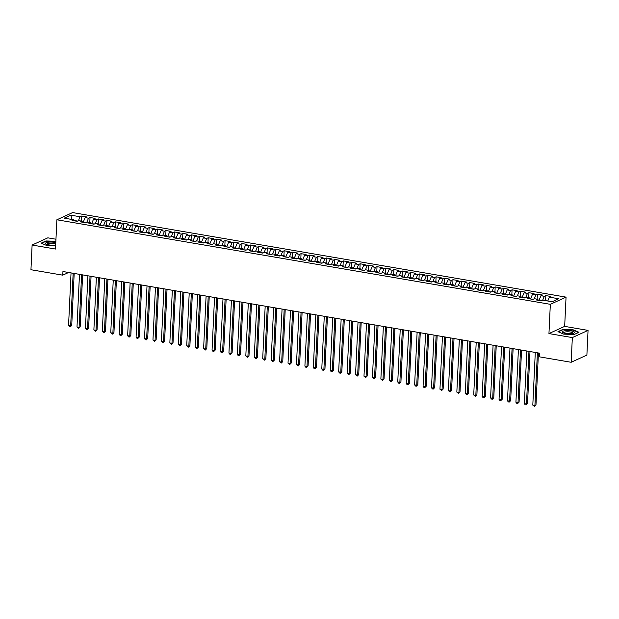 <?xml version="1.0" encoding="UTF-8"?>
<svg xmlns="http://www.w3.org/2000/svg" width="619" height="619" viewBox="0 0 619 619"><rect width="100%" height="100%" fill="white"/><g stroke="black" fill="none" stroke-linecap="round" stroke-linejoin="round"><path stroke-width="0.93" d="M55.958 239.228L47.833 237.835L32.111 245.031L30.95 269.722L62.774 275.169L68.632 272.484M566.052 297.128L72.593 212.58L56.878 219.776L550.33 304.324L566.052 297.128L564.667 326.383L548.952 333.579L572.335 337.587L588.05 330.391L564.667 326.383M588.05 330.391L586.889 355.082L571.167 362.277L572.335 337.587M72.09 219.497L70.79 215.157L64.252 218.151L73.537 219.745L72.028 220.434L77.089 221.3L78.598 220.612L81.971 221.192L80.47 221.881L85.53 222.747L87.039 222.059L90.413 222.639L88.904 223.327L93.972 224.194L95.481 223.505L98.854 224.086L97.345 224.774L102.414 225.641L103.922 224.952L107.296 225.533L105.787 226.221L110.855 227.088L112.364 226.399L115.738 226.972L114.229 227.668L119.297 228.535L120.806 227.846L124.179 228.419L122.67 229.115L127.738 229.982L129.247 229.293L132.621 229.866L131.112 230.562L136.18 231.429L137.681 230.732L141.062 231.313L139.554 232.001L144.614 232.876L146.123 232.179L149.504 232.759L147.995 233.448L153.055 234.322L154.564 233.626L157.946 234.206L156.437 234.895L161.497 235.762L163.006 235.073L166.387 235.653L164.878 236.342L169.939 237.209L171.448 236.52L174.821 237.1L173.32 237.789L178.38 238.655L179.889 237.967L183.263 238.547L181.754 239.236L186.822 240.102L188.331 239.414L191.704 239.994L190.195 240.683L195.264 241.549L196.772 240.861L200.146 241.441L198.637 242.13L203.705 242.996L205.214 242.308L208.588 242.88L207.079 243.577L212.147 244.443L213.656 243.754L217.029 244.327L215.52 245.023L220.588 245.89L222.097 245.201L225.471 245.774L223.962 246.47L229.03 247.337L230.531 246.641L233.912 247.221L232.404 247.91L237.464 248.784L238.973 248.087L242.354 248.668L240.845 249.356L245.905 250.231L247.414 249.534L250.796 250.115L249.287 250.803L254.347 251.67L255.856 250.981L259.237 251.562L257.728 252.25L262.789 253.117L264.298 252.428L267.671 253.009L266.17 253.697L271.23 254.564L272.739 253.875L276.113 254.455L274.604 255.144L279.672 256.011L281.181 255.322L284.554 255.902L283.045 256.591L288.114 257.458L289.622 256.769L292.996 257.349L291.487 258.038L296.555 258.904L298.064 258.216L301.438 258.788L299.929 259.485L304.997 260.351L306.506 259.663L309.879 260.235L308.37 260.932L313.438 261.798L314.947 261.11L318.321 261.682L316.812 262.379L321.88 263.245L323.381 262.549L326.762 263.129L325.254 263.818L330.314 264.692L331.823 263.996L335.204 264.576L333.695 265.265L338.755 266.139L340.264 265.443L343.646 266.023L342.137 266.712L347.197 267.578L348.706 266.89L352.087 267.47L350.578 268.159L355.639 269.025L357.148 268.337L360.521 268.917L359.02 269.605L364.08 270.472L365.589 269.783L368.963 270.364L367.454 271.052L372.522 271.919L374.031 271.23L377.404 271.811L375.895 272.499L380.964 273.366L382.472 272.677L385.846 273.258L384.337 273.946L389.405 274.813L390.914 274.124L394.288 274.697L392.779 275.393L397.847 276.26L399.356 275.571L402.729 276.144L401.22 276.84L406.288 277.707L407.797 277.018L411.171 277.591L409.662 278.287L414.73 279.154L416.231 278.457L419.612 279.037L418.104 279.726L423.164 280.6L424.673 279.904L428.054 280.484L426.545 281.173L431.605 282.047L433.114 281.351L436.496 281.931L434.987 282.62L440.047 283.487L441.556 282.798L444.937 283.378L443.428 284.067L448.489 284.933L449.998 284.245L453.371 284.825L451.87 285.514L456.93 286.38L458.439 285.692L461.813 286.272L460.304 286.961L465.372 287.827L466.881 287.139L470.254 287.719L468.745 288.408L473.814 289.274L475.322 288.586L478.696 289.166L477.187 289.854L482.255 290.721L483.764 290.032L487.138 290.613L485.629 291.301L490.697 292.168L492.206 291.479L495.579 292.052L494.07 292.748L499.138 293.615L500.647 292.926L504.021 293.499L502.512 294.195L507.58 295.062L509.081 294.365L512.462 294.946L510.954 295.634L516.014 296.509L517.523 295.812L520.904 296.393L519.395 297.081L524.455 297.956L525.964 297.259L529.346 297.84L527.837 298.528L532.897 299.395L534.406 298.706L537.787 299.287L536.278 299.975L541.339 300.842L542.848 300.153L552.133 301.747L558.678 298.745L549.393 297.159L550.895 296.47L545.834 295.596L544.325 296.292L540.952 295.712L542.461 295.023L537.393 294.157L535.884 294.845L532.51 294.265L534.019 293.576L528.951 292.71L527.442 293.398L524.069 292.818L525.577 292.129L520.509 291.263L519.001 291.951L515.627 291.371L517.136 290.682L512.068 289.816L510.559 290.504L507.185 289.924L508.694 289.235L503.626 288.369L502.117 289.058L498.744 288.477L500.253 287.789L495.185 286.922L493.683 287.611L490.302 287.038L491.811 286.342L486.751 285.475L485.242 286.164L481.861 285.591L483.369 284.895L478.309 284.028L476.8 284.717L473.419 284.144L474.928 283.448L469.867 282.581L468.359 283.278L464.977 282.697L466.486 282.009L461.426 281.134L459.917 281.831L456.543 281.25L458.045 280.562L452.984 279.687L451.475 280.384L448.102 279.803L449.611 279.115L444.543 278.248L443.034 278.937L439.66 278.357L441.169 277.668L436.101 276.801L434.592 277.49L431.219 276.91L432.727 276.221L427.659 275.354L426.151 276.043L422.777 275.463L424.286 274.774L419.218 273.908L417.709 274.596L414.335 274.016L415.844 273.327L410.776 272.461L409.267 273.149L405.894 272.569L407.403 271.88L402.335 271.014L400.833 271.702L397.452 271.13L398.961 270.433L393.901 269.567L392.392 270.255L389.011 269.683L390.519 268.986L385.459 268.12L383.95 268.808L380.569 268.236L382.078 267.54L377.017 266.673L375.509 267.369L372.127 266.789L373.636 266.1L368.576 265.226L367.067 265.922L363.693 265.342L365.195 264.653L360.134 263.779L358.625 264.475L355.252 263.895L356.761 263.207L351.693 262.34L350.184 263.029L346.81 262.448L348.319 261.76L343.251 260.893L341.742 261.582L338.369 261.001L339.877 260.313L334.809 259.446L333.301 260.135L329.927 259.554L331.436 258.866L326.368 257.999L324.859 258.688L321.485 258.108L322.994 257.419L317.926 256.552L316.425 257.241L313.044 256.661L314.553 255.972L309.492 255.105L307.983 255.794L304.602 255.221L306.111 254.525L301.051 253.658L299.542 254.347L296.161 253.775L297.669 253.078L292.609 252.212L291.1 252.9L287.719 252.328L289.228 251.631L284.167 250.765L282.659 251.461L279.285 250.881L280.786 250.192L275.726 249.318L274.217 250.014L270.843 249.434L272.352 248.745L267.284 247.871L265.775 248.567L262.402 247.987L263.911 247.298L258.843 246.432L257.334 247.12L253.96 246.54L255.469 245.851L250.401 244.985L248.892 245.673L245.519 245.093L247.027 244.404L241.959 243.538L240.451 244.226L237.077 243.646L238.586 242.958L233.518 242.091L232.009 242.78L228.635 242.199L230.144 241.511L225.076 240.644L223.575 241.333L220.194 240.752L221.703 240.064L216.642 239.197L215.133 239.886L211.752 239.313L213.261 238.617L208.201 237.75L206.692 238.439L203.311 237.866L204.819 237.17L199.759 236.303L198.25 236.992L194.869 236.419L196.378 235.723L191.317 234.856L189.809 235.553L186.435 234.972L187.936 234.284L182.876 233.409L181.367 234.106L177.993 233.525L179.502 232.837L174.434 231.963L172.925 232.659L169.552 232.079L171.061 231.39L165.993 230.523L164.484 231.212L161.11 230.632L162.619 229.943L157.551 229.076L156.042 229.765L152.669 229.185L154.177 228.496L149.109 227.63L147.601 228.318L144.227 227.738L145.736 227.049L140.668 226.183L139.159 226.871L135.785 226.291L137.294 225.602L132.226 224.736L130.725 225.424L127.344 224.844L128.853 224.155L123.792 223.289L122.283 223.977L118.902 223.397L120.411 222.708L115.351 221.842L113.842 222.531L110.461 221.958L111.969 221.262L106.909 220.395L105.4 221.084L102.019 220.511L103.528 219.815L98.467 218.948L96.959 219.644L93.585 219.064L95.086 218.375L90.026 217.501L88.517 218.198L85.143 217.617L86.652 216.929L81.584 216.054L81.344 221.084M70.79 215.157L80.075 216.751L81.584 216.054M571.167 362.277L539.342 356.823L539.52 353.17L62.945 271.517L62.774 275.169M83.255 222.36L86.026 222.523M85.143 217.617L83.271 222.051M88.517 218.198L86.853 222.144M73.537 219.745L74.087 220.79M91.697 223.807L94.467 223.97M93.585 219.064L91.713 223.498M96.959 219.644L95.287 223.591M81.971 221.192L82.528 222.236M100.139 225.254L102.909 225.417M102.019 220.511L100.154 224.945M105.4 221.084L103.729 225.037M90.413 222.639L90.97 223.683M108.58 226.701L111.343 226.864M110.461 221.958L108.588 226.392M113.842 222.531L112.171 226.484M98.854 224.086L99.411 225.13M117.014 228.14L119.784 228.31M118.902 223.397L117.03 227.838M122.283 223.977L120.612 227.931M107.296 225.533L107.853 226.569M125.456 229.587L128.226 229.757M127.344 224.844L125.471 229.285M130.725 225.424L129.054 229.378M115.738 226.972L116.295 228.016M133.897 231.034L136.667 231.204M135.785 226.291L133.913 230.732M139.159 226.871L137.495 230.825M124.179 228.419L124.736 229.463M142.339 232.481L145.109 232.643M144.227 227.738L142.355 232.171M147.601 228.318L145.937 232.272M132.621 229.866L133.17 230.91M150.781 233.928L153.551 234.09M152.669 229.185L150.796 233.618M156.042 229.765L154.379 233.711M141.062 231.313L141.612 232.357M159.222 235.375L161.992 235.537M161.11 230.632L159.238 235.065M164.484 231.212L162.82 235.158M149.504 232.759L150.053 233.804M167.664 236.822L170.434 236.984M169.552 232.079L167.679 236.512M172.925 232.659L171.262 236.605M157.946 234.206L158.495 235.251M176.106 238.269L178.876 238.431M177.993 233.525L176.121 237.959M181.367 234.106L179.703 238.052M166.387 235.653L166.937 236.698M184.547 239.715L187.317 239.878M186.435 234.972L184.563 239.406M189.809 235.553L188.137 239.499M174.821 237.1L175.378 238.145M192.989 241.162L195.759 241.325M194.869 236.419L193.004 240.853M198.25 236.992L196.579 240.946M183.263 238.547L183.82 239.592M201.43 242.609L204.193 242.772M203.311 237.866L201.438 242.3M206.692 238.439L205.021 242.393M191.704 239.994L192.261 241.039M209.864 244.048L212.634 244.219M211.752 239.313L209.88 243.747M215.133 239.886L213.462 243.84M200.146 241.441L200.703 242.478M218.306 245.495L221.076 245.666M220.194 240.752L218.321 245.194M223.575 241.333L221.904 245.286M208.588 242.88L209.145 243.925M226.747 246.942L229.517 247.113M228.635 242.199L226.763 246.641M232.009 242.78L230.345 246.733M217.029 244.327L217.586 245.372M235.189 248.389L237.959 248.552M237.077 243.646L235.205 248.08M240.451 244.226L238.787 248.18M225.471 245.774L226.02 246.819M243.631 249.836L246.401 249.999M245.519 245.093L243.646 249.527M248.892 245.673L247.229 249.619M233.912 247.221L234.462 248.265M252.072 251.283L254.842 251.446M253.96 246.54L252.088 250.974M257.334 247.12L255.67 251.066M242.354 248.668L242.903 249.712M260.514 252.73L263.284 252.892M262.402 247.987L260.529 252.42M265.775 248.567L264.112 252.513M250.796 250.115L251.345 251.159M268.956 254.177L271.726 254.339M270.843 249.434L268.971 253.867M274.217 250.014L272.553 253.96M259.237 251.562L259.787 252.606M277.397 255.624L280.167 255.786M279.285 250.881L277.413 255.314M282.659 251.461L280.987 255.407M267.671 253.009L268.228 254.053M285.839 257.071L288.601 257.233M287.719 252.328L285.854 256.761M291.1 252.9L289.429 256.854M276.113 254.455L276.67 255.5M294.28 258.518L297.043 258.68M296.161 253.775L294.288 258.208M299.542 254.347L297.871 258.301M284.554 255.902L285.111 256.947M302.714 259.957L305.484 260.127M304.602 255.221L302.73 259.655M307.983 255.794L306.312 259.748M292.996 257.349L293.553 258.386M311.156 261.404L313.926 261.574M313.044 256.661L311.171 261.102M316.425 257.241L314.754 261.195M301.438 258.788L301.995 259.833M319.597 262.851L322.367 263.021M321.485 258.108L319.613 262.549M324.859 258.688L323.195 262.642M309.879 260.235L310.436 261.28M328.039 264.298L330.809 264.46M329.927 259.554L328.055 263.996M333.301 260.135L331.637 264.089M318.321 261.682L318.87 262.727M336.481 265.744L339.251 265.907M338.369 261.001L336.496 265.435M341.742 261.582L340.079 265.528M326.762 263.129L327.312 264.174M344.922 267.191L347.692 267.354M346.81 262.448L344.938 266.882M350.184 263.029L348.52 266.975M335.204 264.576L335.753 265.621M353.364 268.638L356.134 268.801M355.252 263.895L353.379 268.329M358.625 264.475L356.962 268.422M343.646 266.023L344.195 267.068M361.806 270.085L364.576 270.248M363.693 265.342L361.821 269.776M367.067 265.922L365.403 269.869M352.087 267.47L352.637 268.514M370.247 271.532L373.017 271.695M372.127 266.789L370.263 271.223M375.509 267.369L373.837 271.315M360.521 268.917L361.078 269.961M378.689 272.979L381.451 273.141M380.569 268.236L378.696 272.67M383.95 268.808L382.279 272.762M368.963 270.364L369.52 271.408M387.13 274.426L389.893 274.588M389.011 269.683L387.138 274.116M392.392 270.255L390.721 274.209M377.404 271.811L377.961 272.855M395.564 275.865L398.334 276.035M397.452 271.13L395.58 275.563M400.833 271.702L399.162 275.656M385.846 273.258L386.403 274.294M404.006 277.312L406.776 277.482M405.894 272.569L404.021 277.01M409.267 273.149L407.604 277.103M394.288 274.697L394.845 275.741M412.447 278.759L415.217 278.929M414.335 274.016L412.463 278.457M417.709 274.596L416.045 278.55M402.729 276.144L403.286 277.188M420.889 280.206L423.659 280.376M422.777 275.463L420.905 279.904M426.151 276.043L424.487 279.997M411.171 277.591L411.72 278.635M429.331 281.653L432.101 281.815M431.219 276.91L429.346 281.343M434.592 277.49L432.929 281.436M419.612 279.037L420.162 280.082M437.772 283.1L440.542 283.262M439.66 278.357L437.788 282.79M443.034 278.937L441.37 282.883M428.054 280.484L428.603 281.529M446.214 284.547L448.984 284.709M448.102 279.803L446.229 284.237M451.475 280.384L449.812 284.33M436.496 281.931L437.045 282.976M454.656 285.993L457.426 286.156M456.543 281.25L454.671 285.684M459.917 281.831L458.246 285.777M444.937 283.378L445.487 284.423M463.097 287.44L465.867 287.603M464.977 282.697L463.113 287.131M468.359 283.278L466.687 287.224M453.371 284.825L453.928 285.87M471.539 288.887L474.301 289.05M473.419 284.144L471.546 288.578M476.8 284.717L475.129 288.671M461.813 286.272L462.37 287.317M479.98 290.334L482.743 290.497M481.861 285.591L479.988 290.025M485.242 286.164L483.571 290.118M470.254 287.719L470.811 288.764M488.414 291.773L491.184 291.944M490.302 287.038L488.43 291.472M493.683 287.611L492.012 291.564M478.696 289.166L479.253 290.21M496.856 293.22L499.626 293.391M498.744 288.477L496.871 292.919M502.117 289.058L500.454 293.011M487.138 290.613L487.695 291.65M505.297 294.667L508.067 294.837M507.185 289.924L505.313 294.365M510.559 290.504L508.895 294.458M495.579 292.052L496.136 293.097M513.739 296.114L516.509 296.284M515.627 291.371L513.755 295.812M519.001 291.951L517.337 295.905M504.021 293.499L504.57 294.543M522.181 297.561L524.951 297.724M524.069 292.818L522.196 297.252M527.442 293.398L525.779 297.344M512.462 294.946L513.012 295.99M530.622 299.008L533.392 299.17M532.51 294.265L530.638 298.698M535.884 294.845L534.22 298.791M520.904 296.393L521.453 297.437M539.064 300.455L541.834 300.617M540.952 295.712L539.079 300.145M544.325 296.292L542.662 300.238M529.346 297.84L529.895 298.884M549.393 297.159L547.769 300.996M537.787 299.287L538.337 300.331M548.952 333.579L550.33 304.324M32.111 245.031L55.493 249.039L56.878 219.776M77.584 221.076L73.909 220.449M80.075 216.751L78.412 220.697M557.943 331.668L563.723 334.144L574.239 334.461L578.974 332.295L573.194 329.811L562.679 329.501L557.943 331.668M55.865 241.255L45.93 240.961L41.194 243.128L46.974 245.611L55.648 245.867M545.834 295.596L545.594 300.625M537.393 294.157L537.153 299.178M528.951 292.71L528.711 297.731M520.509 291.263L520.277 296.284M512.068 289.816L511.836 294.837M503.626 288.369L503.394 293.391M495.185 286.922L494.952 291.951M486.751 285.475L486.511 290.504M478.309 284.028L478.069 289.058M469.867 282.581L469.628 287.611M461.426 281.134L461.186 286.164M452.984 279.687L452.744 284.717M444.543 278.248L444.303 283.27M436.101 276.801L435.861 281.823M427.659 275.354L427.427 280.376M419.218 273.908L418.986 278.929M410.776 272.461L410.544 277.482M402.335 271.014L402.102 276.043M393.901 269.567L393.661 274.596M385.459 268.12L385.219 273.149M377.017 266.673L376.778 271.702M368.576 265.226L368.336 270.255M360.134 263.779L359.894 268.808M351.693 262.34L351.453 267.362M343.251 260.893L343.019 265.915M334.809 259.446L334.577 264.468M326.368 257.999L326.136 263.021M317.926 256.552L317.694 261.574M309.492 255.105L309.252 260.127M301.051 253.658L300.811 258.688M292.609 252.212L292.369 257.241M284.167 250.765L283.928 255.794M275.726 249.318L275.486 254.347M267.284 247.871L267.044 252.9M258.843 246.432L258.603 251.453M250.401 244.985L250.169 250.006M241.959 243.538L241.727 248.559M233.518 242.091L233.286 247.113M225.076 240.644L224.844 245.666M216.642 239.197L216.402 244.219M208.201 237.75L207.961 242.78M199.759 236.303L199.519 241.333M191.317 234.856L191.078 239.886M182.876 233.409L182.636 238.439M174.434 231.963L174.194 236.992M165.993 230.523L165.753 235.545M157.551 229.076L157.319 234.098M149.109 227.63L148.877 232.651M140.668 226.183L140.436 231.204M132.226 224.736L131.994 229.757M123.792 223.289L123.552 228.31M115.351 221.842L115.111 226.871M106.909 220.395L106.669 225.424M98.467 218.948L98.228 223.977M90.026 217.501L89.786 222.531M537.4 352.807L534.917 405.484L532.804 405.128L535.288 352.443M538.429 352.977L535.977 405.004L534.917 405.484L534.545 406.42L532.804 405.128M535.977 405.004L534.545 406.42M528.959 351.36L526.475 404.037L524.363 403.681L526.846 350.996M529.988 351.538L527.535 403.557L526.475 404.037L526.104 404.973L525.26 404.834L524.363 403.681M527.535 403.557L526.104 404.973M520.517 349.913L518.033 402.598L515.921 402.234L518.405 349.549M521.546 350.091L519.093 402.11L518.033 402.598L517.662 403.526L516.819 403.387L515.921 402.234M519.093 402.11L517.662 403.526M562.315 331.977A6.151 1.548 2.7 0 0 562.934 332.604A6.151 1.548 2.7 0 0 568.374 333.711A6.151 1.548 2.7 0 0 573.898 333.123A6.151 1.548 2.7 0 0 574.579 332.341A6.151 1.548 2.7 0 0 568.095 330.6A6.151 1.548 2.7 0 0 562.315 331.977M572.985 333.409A4.658 1.176 2.7 0 0 573.062 333.215A4.658 1.176 2.7 0 0 573.055 333.13A4.658 1.176 2.7 0 0 568.304 331.815A4.658 1.176 2.7 0 0 563.762 332.774A4.658 1.176 2.7 0 0 563.77 332.86A4.658 1.176 2.7 0 0 563.816 332.976M558.33 331.83L562.849 329.757L573.039 330.059L578.61 332.457M55.795 242.648A6.151 1.548 2.7 0 0 49.033 242.106A6.151 1.548 2.7 0 0 45.566 243.445A6.151 1.548 2.7 0 0 46.185 244.064A6.151 1.548 2.7 0 0 55.687 244.985M55.733 244.072A4.658 1.176 2.7 0 0 50.526 243.267A4.658 1.176 2.7 0 0 47.005 244.242A4.658 1.176 2.7 0 0 47.013 244.319A4.658 1.176 2.7 0 0 47.067 244.443M41.574 243.29L46.1 241.224L55.849 241.511M512.075 348.466L509.592 401.151L507.479 400.787L509.971 348.102M513.112 348.644L510.652 400.663L509.592 401.151L509.22 402.079L508.377 401.94L507.479 400.787M510.652 400.663L509.22 402.079M503.634 347.019L501.15 399.704L499.046 399.34L501.529 346.655M504.671 347.197L502.218 399.216L501.15 399.704L500.779 400.632L499.935 400.493L499.046 399.34M502.218 399.216L500.779 400.632M495.192 345.572L492.709 398.257L490.604 397.893L493.088 345.209M496.229 345.75L493.776 397.769L492.709 398.257L492.337 399.193L491.494 399.046L490.604 397.893M493.776 397.769L492.337 399.193M486.758 344.125L484.267 396.81L482.162 396.446L484.646 343.762M487.787 344.303L485.335 396.322L484.267 396.81L483.903 397.746L483.052 397.599L482.162 396.446M485.335 396.322L483.903 397.746M478.317 342.678L475.833 395.363L473.721 394.999L476.204 342.322M479.346 342.856L476.893 394.876L475.833 395.363L475.462 396.299L473.721 394.999M476.893 394.876L475.462 396.299M469.875 341.231L467.391 393.916L465.279 393.552L467.763 340.876M470.904 341.409L468.451 393.429L467.391 393.916L467.02 394.852L465.279 393.552M468.451 393.429L467.02 394.852M461.434 339.785L458.95 392.469L456.837 392.106L459.321 339.429M462.463 339.963L460.01 391.982L458.95 392.469L458.578 393.405L456.837 392.106M460.01 391.982L458.578 393.405M452.992 338.345L450.508 391.022L448.396 390.666L450.88 337.982M454.021 338.516L451.568 390.535L450.508 391.022L450.137 391.959L448.396 390.666M451.568 390.535L450.137 391.959M444.55 336.898L442.067 389.575L439.954 389.219L442.438 336.535M445.579 337.069L443.127 389.096L442.067 389.575L441.695 390.512L439.954 389.219M443.127 389.096L441.695 390.512M436.109 335.452L433.625 388.128L431.513 387.773L433.996 335.088M437.138 335.63L434.685 387.649L433.625 388.128L433.254 389.065L432.41 388.925L431.513 387.773M434.685 387.649L433.254 389.065M427.667 334.005L425.183 386.689L423.071 386.326L425.555 333.641M428.696 334.183L426.243 386.202L425.183 386.689L424.812 387.618L423.969 387.479L423.071 386.326M426.243 386.202L424.812 387.618M419.225 332.558L416.742 385.242L414.629 384.879L417.121 332.194M420.262 332.736L417.802 384.755L416.742 385.242L416.37 386.171L415.527 386.032L414.629 384.879M417.802 384.755L416.37 386.171M410.784 331.111L408.3 383.795L406.196 383.432L408.679 330.747M411.821 331.289L409.368 383.308L408.3 383.795L407.929 384.724L407.085 384.585L406.196 383.432M409.368 383.308L407.929 384.724M402.342 329.664L399.859 382.349L397.754 381.985L400.238 329.3M403.379 329.842L400.926 381.861L399.859 382.349L399.495 383.285L398.644 383.138L397.754 381.985M400.926 381.861L399.495 383.285M393.908 328.217L391.417 380.902L389.312 380.538L391.796 327.853M394.937 328.395L392.485 380.414L391.417 380.902L391.053 381.838L389.312 380.538M392.485 380.414L391.053 381.838M385.467 326.77L382.983 379.455L380.871 379.091L383.354 326.414M386.496 326.948L384.043 378.967L382.983 379.455L382.612 380.391L380.871 379.091M384.043 378.967L382.612 380.391M377.025 325.323L374.541 378.008L372.429 377.644L374.913 324.967M378.054 325.501L375.601 377.52L374.541 378.008L374.17 378.944L372.429 377.644M375.601 377.52L374.17 378.944M368.584 323.876L366.1 376.561L363.987 376.197L366.471 323.52M369.613 324.054L367.16 376.073L366.1 376.561L365.728 377.497L363.987 376.197M367.16 376.073L365.728 377.497M360.142 322.437L357.658 375.114L355.546 374.758L358.03 322.073M361.171 322.607L358.718 374.627L357.658 375.114L357.287 376.05L355.546 374.758M358.718 374.627L357.287 376.05M351.7 320.99L349.217 373.667L347.104 373.311L349.588 320.627M352.729 321.16L350.277 373.18L349.217 373.667L348.845 374.603L347.104 373.311M350.277 373.18L348.845 374.603M343.259 319.543L340.775 372.22L338.663 371.864L341.146 319.18M344.288 319.721L341.835 371.74L340.775 372.22L340.404 373.156L339.56 373.017L338.663 371.864M341.835 371.74L340.404 373.156M334.817 318.096L332.333 370.781L330.221 370.417L332.705 317.733M335.846 318.274L333.393 370.294L332.333 370.781L331.962 371.709L331.119 371.57L330.221 370.417M333.393 370.294L331.962 371.709M326.375 316.649L323.892 369.334L321.779 368.97L324.271 316.286M327.412 316.827L324.952 368.847L323.892 369.334L323.52 370.263L322.677 370.123L321.779 368.97M324.952 368.847L323.52 370.263M317.934 315.203L315.45 367.887L313.346 367.524L315.829 314.839M318.971 315.381L316.518 367.4L315.45 367.887L315.079 368.816L314.235 368.676L313.346 367.524M316.518 367.4L315.079 368.816M309.492 313.756L307.009 366.44L304.904 366.077L307.388 313.392M310.529 313.934L308.076 365.953L307.009 366.44L306.645 367.377L305.794 367.229L304.904 366.077M308.076 365.953L306.645 367.377M301.058 312.309L298.567 364.993L296.462 364.63L298.946 311.945M302.087 312.487L299.635 364.506L298.567 364.993L298.203 365.93L296.462 364.63M299.635 364.506L298.203 365.93M292.617 310.862L290.133 363.546L288.021 363.183L290.504 310.498M293.646 311.04L291.193 363.059L290.133 363.546L289.762 364.483L288.021 363.183M291.193 363.059L289.762 364.483M284.175 309.415L281.691 362.1L279.579 361.736L282.063 309.059M285.204 309.593L282.751 361.612L281.691 362.1L281.32 363.036L279.579 361.736M282.751 361.612L281.32 363.036M275.734 307.968L273.25 360.653L271.137 360.289L273.621 307.612M276.763 308.146L274.31 360.165L273.25 360.653L272.878 361.589L271.137 360.289M274.31 360.165L272.878 361.589M267.292 306.521L264.808 359.206L262.696 358.85L265.18 306.165M268.321 306.699L265.868 358.718L264.808 359.206L264.437 360.142L262.696 358.85M265.868 358.718L264.437 360.142M258.85 305.082L256.367 357.759L254.254 357.403L256.738 304.718M259.879 305.252L257.427 357.271L256.367 357.759L255.995 358.695L254.254 357.403M257.427 357.271L255.995 358.695M250.409 303.635L247.925 356.312L245.813 355.956L248.296 303.271M251.438 303.805L248.985 355.832L247.925 356.312L247.554 357.248L245.813 355.956M248.985 355.832L247.554 357.248M241.967 302.188L239.483 354.873L237.371 354.509L239.863 301.824M242.996 302.366L240.543 354.385L239.483 354.873L239.112 355.801L238.269 355.662L237.371 354.509M240.543 354.385L239.112 355.801M233.525 300.741L231.042 353.426L228.937 353.062L231.421 300.377M234.562 300.919L232.102 352.938L231.042 353.426L230.67 354.354L229.827 354.215L228.937 353.062M232.102 352.938L230.67 354.354M225.084 299.294L222.6 351.979L220.496 351.615L222.979 298.931M226.121 299.472L223.668 351.491L222.6 351.979L222.229 352.907L221.385 352.768L220.496 351.615M223.668 351.491L222.229 352.907M216.65 297.847L214.159 350.532L212.054 350.168L214.538 297.484M217.679 298.025L215.226 350.045L214.159 350.532L213.795 351.468L212.944 351.321L212.054 350.168M215.226 350.045L213.795 351.468M208.208 296.4L205.725 349.085L203.612 348.721L206.096 296.037M209.237 296.578L206.785 348.598L205.725 349.085L205.353 350.021L203.612 348.721M206.785 348.598L205.353 350.021M199.767 294.954L197.283 347.638L195.171 347.274L197.654 294.59M200.796 295.131L198.343 347.151L197.283 347.638L196.912 348.574L195.171 347.274M198.343 347.151L196.912 348.574M191.325 293.507L188.841 346.191L186.729 345.828L189.213 293.151M192.354 293.685L189.901 345.704L188.841 346.191L188.47 347.127L186.729 345.828M189.901 345.704L188.47 347.127M182.884 292.06L180.4 344.744L178.287 344.381L180.771 291.704M183.913 292.238L181.46 344.257L180.4 344.744L180.028 345.681L178.287 344.381M181.46 344.257L180.028 345.681M174.442 290.613L171.958 343.297L169.846 342.941L172.33 290.257M175.471 290.791L173.018 342.81L171.958 343.297L171.587 344.234L169.846 342.941M173.018 342.81L171.587 344.234M166 289.174L163.517 341.85L161.404 341.495L163.888 288.81M167.029 289.344L164.577 341.363L163.517 341.85L163.145 342.787L161.404 341.495M164.577 341.363L163.145 342.787M157.559 287.727L155.075 340.404L152.963 340.048L155.446 287.363M158.588 287.897L156.135 339.924L155.075 340.404L154.704 341.34L152.963 340.048M156.135 339.924L154.704 341.34M149.117 286.28L146.633 338.964L144.521 338.601L147.013 285.916M150.146 286.458L147.693 338.477L146.633 338.964L146.262 339.893L145.419 339.754L144.521 338.601M147.693 338.477L146.262 339.893M140.675 284.833L138.192 337.517L136.087 337.154L138.571 284.469M141.712 285.011L139.26 337.03L138.192 337.517L137.82 338.446L136.977 338.307L136.087 337.154M139.26 337.03L137.82 338.446M132.234 283.386L129.75 336.071L127.646 335.707L130.129 283.022M133.271 283.564L130.818 335.583L129.75 336.071L129.379 336.999L128.535 336.86L127.646 335.707M130.818 335.583L129.379 336.999M123.8 281.939L121.309 334.624L119.204 334.26L121.688 281.575M124.829 282.117L122.376 334.136L121.309 334.624L120.945 335.56L120.094 335.413L119.204 334.26M122.376 334.136L120.945 335.56M115.358 280.492L112.875 333.177L110.762 332.813L113.246 280.128M116.387 280.67L113.935 332.689L112.875 333.177L112.503 334.113L110.762 332.813M113.935 332.689L112.503 334.113M106.917 279.045L104.433 331.73L102.321 331.366L104.804 278.682M107.946 279.223L105.493 331.242L104.433 331.73L104.062 332.666L102.321 331.366M105.493 331.242L104.062 332.666M98.475 277.598L95.991 330.283L93.879 329.919L96.363 277.242M99.504 277.776L97.051 329.795L95.991 330.283L95.62 331.219L93.879 329.919M97.051 329.795L95.62 331.219M90.034 276.151L87.55 328.836L85.437 328.472L87.921 275.795M91.063 276.329L88.61 328.349L87.55 328.836L87.178 329.772L85.437 328.472M88.61 328.349L87.178 329.772M81.592 274.704L79.108 327.389L76.996 327.033L79.48 274.349M82.621 274.882L80.168 326.902L79.108 327.389L78.737 328.325L76.996 327.033M80.168 326.902L78.737 328.325M73.15 273.265L70.667 325.942L68.554 325.586L71.038 272.902M74.179 273.436L71.727 325.455L70.667 325.942L70.295 326.878L68.554 325.586M71.727 325.455L70.295 326.878"/></g></svg>
